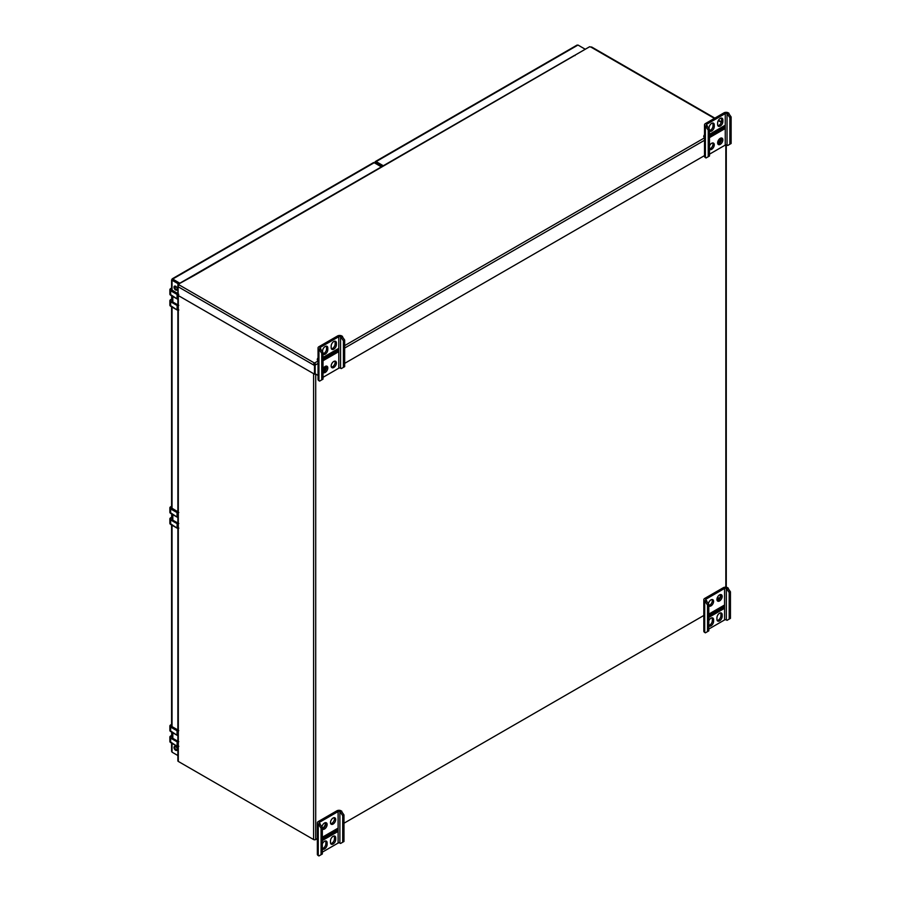 <?xml version="1.0" encoding="UTF-8"?>
<svg xmlns="http://www.w3.org/2000/svg" width="901" height="901" viewBox="0 0 901 901"><rect width="100%" height="100%" fill="white"/><g stroke="black" fill="none" stroke-linecap="round" stroke-linejoin="round"><path stroke-width="1.35" d="M323.38 368.329L324.619 369.038M323.763 367.754L324.923 368.43M720.428 594.581A4.043 2.343 -60 0 1 717.106 600.359M720.473 138.225A4.043 2.343 -60 0 1 717.647 143.124M325.374 822.669A4.043 2.343 -60 0 1 322.333 828.312M325.43 366.313A4.043 2.343 -60 0 1 323.02 370.919M326.061 366.099A4.043 2.343 -60 0 1 323.02 371.741M721.115 138.022A4.043 2.343 -60 0 1 717.793 143.788M704.706 614.966L343.979 823.232M317.355 838.606L315.71 839.552L315.71 374.095M574.534 55.457L589.659 46.717L591.011 47.134A1.487 0.856 -60 0 1 591.754 47.055L714.853 118.121M193.783 275.65A1.487 0.856 60 0 1 193.816 275.683L178.308 284.209A1.487 0.856 0 0 0 177.869 284.817L177.869 760.827A1.487 0.856 0 0 0 178.308 761.435L313.604 839.552A1.487 0.856 0 0 0 315.71 839.552M178.511 285.549L178.308 285.426A1.487 0.856 0 0 1 177.869 284.817M325.576 370.12A5.057 2.917 120 0 0 325.971 369.433M720.631 142.031A5.057 2.917 120 0 0 721.025 141.356M314.483 364.68L314.483 363.835L314.111 364.466L315.17 365.074L315.17 373.78L315.17 365.074L314.483 364.68M318.931 375.942L315.17 373.78L314.483 374.174L314.483 365.479L313.424 364.871L314.111 364.466M344.666 363.362L705.393 155.096M314.854 364.466L315.541 364.871L314.483 365.479M193.816 275.683L574.658 55.457M178.837 285.155L178.443 284.13L179.153 284.907A1.487 0.856 120 0 0 178.105 286.732L178.105 295.438L314.483 374.174M314.483 363.835L314.483 363.047A1.487 0.856 120 0 0 313.424 364.871L178.105 286.732M575.018 55.592A1.487 0.856 -120 0 0 574.275 55.524L193.073 275.605M318.042 363.418L315.541 364.871A1.487 0.856 -120 0 0 314.483 363.047L318.042 360.986M323.02 377.316L338.799 368.205A1.25 0.721 180 0 1 340.567 368.205L341.254 368.599L344.666 366.639L344.666 340.082L341.828 335.972A3.041 1.757 0 0 0 337.537 335.972L318.931 346.716A3.041 1.757 0 0 0 318.042 347.955A3.041 1.757 0 0 0 318.931 349.194L321.758 353.305L321.758 379.862L323.02 379.13L323.02 352.584L321.758 353.305M318.042 347.955L318.042 379.456A3.041 1.757 0 0 0 318.931 380.695L319.618 381.1L321.758 379.862M323.02 372.068A3.694 2.129 120 0 0 325.858 369.658A3.694 2.129 120 0 0 326.297 366.076M331.422 348.822A3.694 2.129 120 0 0 335.138 343.945L335.138 342.312A3.694 2.129 120 0 0 334.89 341.186M323.02 353.766A3.694 2.129 120 0 0 326.545 348.901L326.545 347.279A3.694 2.129 120 0 0 326.297 346.142M336.873 349.442L336.873 351.289L323.02 359.285M331.422 367.124A3.694 2.129 120 0 0 334.372 364.826A3.694 2.129 120 0 0 334.89 361.121M323.02 372.361A3.694 2.129 120 0 0 323.346 372.642A3.694 2.129 120 0 0 326.196 371.651A3.694 2.129 120 0 0 327.806 367.935A3.694 2.129 120 0 0 327.04 366.245A3.694 2.129 120 0 0 323.02 369.038M323.02 360.738L338.078 352.054L338.078 348.743L323.02 357.438M336.4 344.666L336.4 343.044A3.694 2.129 120 0 0 335.634 341.355A3.694 2.129 120 0 0 332.784 342.346A3.694 2.129 120 0 0 331.174 346.063L331.174 347.685A3.694 2.129 120 0 0 331.94 349.374A3.694 2.129 120 0 0 334.778 348.383A3.694 2.129 120 0 0 336.4 344.666L335.138 343.945M323.02 352.584L320.182 348.462A1.25 0.721 180 0 1 320.182 347.437L338.799 336.692A1.25 0.721 180 0 1 340.567 336.692L343.405 340.815L343.405 367.36M322.581 351.829L322.581 351.018A3.694 2.129 120 0 1 324.202 347.302A3.694 2.129 120 0 1 327.04 346.311A3.694 2.129 120 0 1 327.806 348L327.806 349.633L326.545 348.901M323.02 354.059A3.694 2.129 120 0 0 323.346 354.33A3.694 2.129 120 0 0 326.196 353.35A3.694 2.129 120 0 0 327.806 349.633M336.4 362.979A3.694 2.129 120 0 0 335.634 361.29A3.694 2.129 120 0 0 332.784 362.281A3.694 2.129 120 0 0 331.174 365.997A3.694 2.129 120 0 0 331.94 367.687A3.694 2.129 120 0 0 334.778 366.696A3.694 2.129 120 0 0 336.4 362.979M341.254 337.087L342.515 336.366M319.618 349.588L320.869 348.856M318.042 360.377L317.287 359.938A4.764 2.748 60 0 1 318.042 357.922M323.02 357.956L335.724 350.624A3.153 1.813 60 0 1 335.78 350.072M338.078 352.054L336.929 351.39L336.929 349.408M344.666 340.082L343.405 340.815M709.481 154.184L725.26 145.084A1.25 0.721 180 0 1 727.039 145.084L727.726 145.478L731.128 143.507L731.128 116.961L728.29 112.839A3.041 1.757 0 0 0 723.999 112.839L705.393 123.583A3.041 1.757 0 0 0 704.503 124.822A3.041 1.757 0 0 0 705.393 126.061L708.231 130.183L708.231 156.729L709.481 156.008L709.481 129.451L708.231 130.183M704.503 124.822L704.503 156.335A3.041 1.757 0 0 0 705.393 157.574L706.08 157.968L708.231 156.729M709.481 148.947A3.694 2.129 120 0 0 712.319 146.536A3.694 2.129 120 0 0 712.77 142.955M717.883 125.701A3.694 2.129 120 0 0 721.6 120.824L721.6 119.191A3.694 2.129 120 0 0 721.352 118.054M709.481 130.634A3.694 2.129 120 0 0 713.018 125.78L713.018 124.158A3.694 2.129 120 0 0 712.77 123.02M723.345 126.309L723.345 128.167L709.481 136.164M717.883 144.002A3.694 2.129 120 0 0 720.834 141.705A3.694 2.129 120 0 0 721.352 137.988M709.481 149.239A3.694 2.129 120 0 0 709.819 149.521A3.694 2.129 120 0 0 712.657 148.53A3.694 2.129 120 0 0 714.268 144.813A3.694 2.129 120 0 0 713.513 143.124A3.694 2.129 120 0 0 709.481 145.906M709.481 137.616L724.539 128.922L724.539 125.622L709.481 134.317M722.861 121.545L722.861 119.923A3.694 2.129 120 0 0 722.095 118.234A3.694 2.129 120 0 0 719.246 119.225A3.694 2.129 120 0 0 717.635 122.941L717.635 124.563A3.694 2.129 120 0 0 718.401 126.253A3.694 2.129 120 0 0 721.25 125.262A3.694 2.129 120 0 0 722.861 121.545L721.6 120.824M709.481 129.451L706.654 125.34A1.25 0.721 180 0 1 706.654 124.315L725.26 113.571A1.25 0.721 180 0 1 727.039 113.571L729.866 117.682L729.866 144.239M709.053 128.697L709.053 127.897A3.694 2.129 120 0 1 710.664 124.18A3.694 2.129 120 0 1 713.513 123.189A3.694 2.129 120 0 1 714.268 124.879L714.268 126.5L713.018 125.78M709.481 130.938A3.694 2.129 120 0 0 709.819 131.208A3.694 2.129 120 0 0 712.657 130.217A3.694 2.129 120 0 0 714.268 126.5M722.861 139.858A3.694 2.129 120 0 0 722.095 138.168A3.694 2.129 120 0 0 719.246 139.148A3.694 2.129 120 0 0 717.635 142.865A3.694 2.129 120 0 0 718.401 144.554A3.694 2.129 120 0 0 721.25 143.574A3.694 2.129 120 0 0 722.861 139.858M727.726 113.965L728.977 113.244M706.08 126.467L707.341 125.735M704.503 137.256L703.749 136.817A4.764 2.748 60 0 1 704.503 134.801M709.481 134.835L722.185 127.503A3.153 1.813 60 0 1 722.242 126.951M724.539 128.922L723.402 128.269L723.402 126.286M731.128 116.961L729.866 117.682M343.979 814.943L342.718 815.664L339.88 811.553A1.25 0.721 0 0 0 338.112 811.553L319.495 822.298A1.25 0.721 0 0 0 319.495 823.323L322.333 827.433L321.071 828.165L321.071 854.711L318.931 855.95L318.244 855.556A3.041 1.757 180 0 1 317.355 854.317L317.355 822.804A3.041 1.757 180 0 1 318.244 821.566L336.85 810.821A3.041 1.757 180 0 1 341.141 810.821L343.979 814.943L343.979 841.489L340.567 843.46L339.88 843.054A1.25 0.721 0 0 0 338.112 843.054L322.333 852.166M321.071 828.165L318.244 824.043A3.041 1.757 180 0 1 317.355 822.804M330.735 823.694A3.694 2.129 120 0 0 334.451 818.818A3.694 2.129 120 0 0 334.203 817.68M322.333 848.573A3.694 2.129 120 0 0 325.858 843.708L325.858 842.086A3.694 2.129 120 0 0 325.61 840.948M330.735 843.629A3.694 2.129 120 0 0 334.451 838.752L334.451 837.13A3.694 2.129 120 0 0 334.203 835.993M335.78 829.461A3.153 1.813 -120 0 0 336.186 830.024L336.186 829.224M322.333 828.638A3.694 2.129 120 0 0 325.858 823.773A3.694 2.129 120 0 0 325.61 822.647M330.487 822.557A3.694 2.129 120 0 0 331.253 824.246A3.694 2.129 120 0 0 334.091 823.266A3.694 2.129 120 0 0 335.713 819.55A3.694 2.129 120 0 0 334.947 817.86A3.694 2.129 120 0 0 332.097 818.84A3.694 2.129 120 0 0 330.487 822.557M322.333 840.532L337.391 831.837L337.391 828.526L322.333 837.22M322.333 848.866A3.694 2.129 120 0 0 322.659 849.136A3.694 2.129 120 0 0 325.509 848.156A3.694 2.129 120 0 0 327.119 844.44L325.858 843.708M327.119 844.44L327.119 842.807A3.694 2.129 120 0 0 326.353 841.117A3.694 2.129 120 0 0 322.333 843.91M335.713 839.473A3.694 2.129 120 0 1 334.091 843.19A3.694 2.129 120 0 1 331.253 844.181A3.694 2.129 120 0 1 330.487 842.491L330.487 840.87A3.694 2.129 120 0 1 332.097 837.153A3.694 2.129 120 0 1 334.947 836.162A3.694 2.129 120 0 1 335.713 837.851L335.713 839.473L334.451 838.752M322.333 828.931A3.694 2.129 120 0 0 322.659 829.213A3.694 2.129 120 0 0 325.509 828.222A3.694 2.129 120 0 0 327.119 824.505A3.694 2.129 120 0 0 326.353 822.816A3.694 2.129 120 0 0 323.797 823.525A3.694 2.129 120 0 0 321.961 826.791M342.718 815.664L342.718 842.221M322.333 827.433L322.333 853.979L321.071 854.711M340.567 811.947L341.828 811.215M318.931 824.438L320.182 823.717M317.096 838.752A4.764 2.748 -120 0 0 317.355 839.315M336.242 829.19L336.242 830.193A3.153 1.813 60 0 1 336.129 830.058L322.333 838.02M337.391 831.837L336.129 831.105L322.333 839.079M336.129 830.058L336.129 831.105M730.441 591.811L729.179 592.543L726.352 588.421A1.25 0.721 0 0 0 724.573 588.421L705.967 599.165A1.25 0.721 0 0 0 705.967 600.19L708.794 604.312L707.544 605.033L707.544 631.59L705.393 632.829L704.706 632.434A3.041 1.757 180 0 1 703.816 631.184L703.816 599.683A3.041 1.757 180 0 1 704.706 598.444L723.312 587.7A3.041 1.757 180 0 1 727.603 587.7L730.441 591.811L730.441 618.368L727.039 620.327L726.352 619.933A1.25 0.721 0 0 0 724.573 619.933L708.794 629.044M707.544 605.033L704.706 600.922A3.041 1.757 180 0 1 703.816 599.683M717.196 600.573A3.694 2.129 120 0 0 720.913 595.696A3.694 2.129 120 0 0 720.665 594.559M708.794 625.44A3.694 2.129 120 0 0 712.331 620.586L712.331 618.964A3.694 2.129 120 0 0 712.083 617.827M717.196 620.507A3.694 2.129 120 0 0 720.913 615.631L720.913 613.998A3.694 2.129 120 0 0 720.665 612.871M722.253 606.339A3.153 1.813 -120 0 0 722.658 606.902L722.658 606.103M708.794 605.517A3.694 2.129 120 0 0 712.331 600.652A3.694 2.129 120 0 0 712.083 599.514M716.948 599.435A3.694 2.129 120 0 0 717.714 601.125A3.694 2.129 120 0 0 720.563 600.134A3.694 2.129 120 0 0 722.174 596.417A3.694 2.129 120 0 0 721.408 594.728A3.694 2.129 120 0 0 718.559 595.719A3.694 2.129 120 0 0 716.948 599.435M708.794 617.41L723.852 608.716L723.852 605.404L708.794 614.099M708.794 625.745A3.694 2.129 120 0 0 709.132 626.015A3.694 2.129 120 0 0 711.97 625.024A3.694 2.129 120 0 0 713.581 621.318L712.331 620.586M713.581 621.318L713.581 619.685A3.694 2.129 120 0 0 712.826 617.996A3.694 2.129 120 0 0 708.794 620.789M722.174 616.352A3.694 2.129 120 0 1 720.563 620.068A3.694 2.129 120 0 1 717.714 621.059A3.694 2.129 120 0 1 716.948 619.37L716.948 617.748A3.694 2.129 120 0 1 718.559 614.032A3.694 2.129 120 0 1 721.408 613.04A3.694 2.129 120 0 1 722.174 614.73L722.174 616.352L720.913 615.631M708.794 605.81A3.694 2.129 120 0 0 709.132 606.08A3.694 2.129 120 0 0 711.97 605.1A3.694 2.129 120 0 0 713.581 601.384A3.694 2.129 120 0 0 712.826 599.694A3.694 2.129 120 0 0 710.258 600.404A3.694 2.129 120 0 0 708.434 603.67M729.179 592.543L729.179 619.088M708.794 604.312L708.794 630.858L707.544 631.59M727.039 588.826L728.29 588.094M705.393 601.316L706.654 600.595M703.557 615.631A4.764 2.748 -120 0 0 703.816 616.194M722.715 606.069L722.715 607.071A3.153 1.813 60 0 1 722.602 606.936L708.794 614.899M723.852 608.716L722.602 607.984L708.794 615.946M722.602 606.936L722.602 607.984M172.823 732.806L172.823 738.358L177.869 741.23L172.846 738.403L171.686 736.77L171.686 732.153M172.823 514.64L172.823 520.181L177.869 523.064L172.846 520.237L171.686 518.593L171.686 513.987M172.823 296.474L172.823 302.015L177.869 304.898L172.846 302.06L171.686 300.427L171.686 295.81M576.572 45.872L577.992 45.05L585.278 49.251M375.785 163.61L376.145 162.383L382.666 166.144M375.098 163.216L375.098 162.191A1.487 0.856 60 0 1 375.402 161.516A1.487 0.856 60 0 1 376.145 161.583L383.33 165.761M585.177 49.307L383.33 165.728M172.035 750.522L172.035 752.166L177.869 755.534L172.722 752.56M172.722 279.828L172.035 279.434L172.722 279.028L172.722 279.828L179.31 283.635L172.722 279.828L172.035 280.222L178.623 284.029M172.035 279.434L172.035 280.222L172.722 279.028L179.896 283.297M179.896 283.173L381.393 166.876L374.208 162.709A1.487 0.856 -120 0 0 373.465 162.631L172.159 278.859M177.249 289.052A2.275 1.318 60 0 1 176.776 290.099A2.275 1.318 60 0 1 174.501 288.782A2.275 1.318 60 0 1 174.501 286.158A2.275 1.318 60 0 1 176.258 286.766A2.275 1.318 60 0 1 177.249 289.052M177.069 289.807A2.275 1.318 60 0 1 175.188 288.388A2.275 1.318 60 0 1 174.895 286.045M177.249 749.362A2.275 1.318 60 0 1 176.776 750.398A2.275 1.318 60 0 1 174.501 749.08A2.275 1.318 60 0 1 174.501 746.456A2.275 1.318 60 0 1 176.258 747.064A2.275 1.318 60 0 1 177.249 749.362M177.069 750.105A2.275 1.318 60 0 1 175.188 748.686A2.275 1.318 60 0 1 174.895 746.355M178.781 305.326L177.159 305.326L170.706 301.61A2.421 1.397 180 0 1 170.706 299.628L170.616 299.684A2.545 1.475 180 0 0 169.872 300.72A2.545 1.475 180 0 0 170.616 301.767L170.706 301.61M178.781 309.967L177.092 309.967L170.649 306.25L170.616 301.553M177.869 293.658L171.607 290.054L171.607 289.108M170.616 290.516L170.616 295.156A2.545 1.475 -0 0 1 169.872 294.109L177.092 298.929L170.649 295.213L177.069 298.873L177.069 294.447L170.616 290.73L177.159 294.289L178.781 294.289M178.781 523.492L177.159 523.492L170.706 519.776A2.421 1.397 180 0 1 170.706 517.793L170.616 517.85A2.545 1.475 180 0 0 169.872 518.886A2.545 1.475 180 0 0 170.616 519.933L170.706 519.776M178.781 528.132L177.092 528.132L170.649 524.416L170.616 519.719M177.869 511.836L171.607 508.22L171.607 507.286M170.616 508.682L170.616 513.322A2.545 1.475 -0 0 1 169.872 512.275L177.092 517.106L170.649 513.379L177.069 517.039L177.069 512.613L170.616 508.896L177.159 512.466L178.781 512.466M178.781 741.669L177.159 741.669L170.706 737.942A2.421 1.397 180 0 1 170.706 735.971L170.616 736.016A2.545 1.475 180 0 0 169.872 737.063A2.545 1.475 180 0 0 170.616 738.099L170.706 737.942M178.781 746.298L177.092 746.31L170.649 742.582L170.616 737.885M171.607 726.386L177.869 729.956L171.607 726.386L171.607 725.451M170.616 726.848L170.616 731.488A2.545 1.475 -0 0 1 169.872 730.452L177.092 735.272L170.649 731.544L177.069 735.216L177.069 730.79L170.616 727.062L177.159 730.632L178.781 730.632M177.249 749.305A1.892 1.092 180 0 1 176.213 749.823M725.834 587.193L725.834 144.892M313.604 839.552L313.604 373.667M178.308 761.435L178.308 295.551M705.393 139.779L344.666 348.045M723.345 126.985L709.481 134.992M704.503 137.864L344.666 345.612M336.873 350.117L323.02 358.114M721.318 122.356L718.277 120.599M714.414 118.38L591.011 47.134M179.153 284.907L314.483 363.047M717.207 597.994L718.93 598.985M719.381 598.399L717.489 597.307M318.931 380.695L318.931 349.194M320.182 348.462L320.182 347.437M338.799 368.205L338.799 336.692M340.567 368.205L340.567 336.692M327.806 348L326.545 347.279M336.4 343.044L335.138 342.312M705.393 157.574L705.393 126.061M706.654 125.34L706.654 124.315M725.26 145.084L725.26 113.571M727.039 145.084L727.039 113.571M714.268 124.879L713.018 124.158M722.861 119.923L721.6 119.191M318.244 824.043L318.244 855.556M338.112 811.553L338.112 843.054M319.495 822.298L319.495 823.323M339.88 811.553L339.88 843.054M335.713 837.851L334.451 837.13M327.119 842.807L325.858 842.086M704.706 600.922L704.706 632.434M724.573 588.421L724.573 619.933M705.967 599.165L705.967 600.19M726.352 588.421L726.352 619.933M722.174 614.73L720.913 613.998M713.581 619.685L712.331 618.964M577.992 45.05L376.145 161.583M172.035 743.381L172.035 752.166M374.208 162.709L172.722 279.028M172.035 280.222L172.035 290.291M172.035 307.05L172.035 508.468M172.035 525.215L172.035 726.634M178.837 309.967L177.092 309.967L169.872 305.146A2.545 1.475 -0 0 0 170.616 306.182L177.069 309.91L177.159 305.326M170.616 301.767L177.069 305.484A1.273 0.732 -0 0 0 177.869 305.698M170.706 299.628L171.686 299.064M170.616 288.647L169.872 289.683A2.545 1.475 180 0 1 170.616 288.647M177.069 309.91A1.273 0.732 -0 0 0 177.869 310.124M171.618 290.043A1.025 0.586 180 0 1 171.595 289.345M170.706 290.572A2.421 1.397 180 0 1 170.706 288.59L171.595 288.038M170.616 290.73A2.545 1.475 180 0 1 169.872 289.683L169.872 294.109M170.706 288.59L171.595 288.083M177.159 294.289L177.069 294.447A1.273 0.732 -0 0 0 177.869 294.661M177.069 298.873A1.273 0.732 -0 0 0 177.869 299.087M176.438 286.98A1.892 1.092 180 0 1 174.726 286.98M178.837 528.132L177.092 528.132L169.872 523.312A2.545 1.475 -0 0 0 170.616 524.359L177.069 528.076L177.159 523.492M170.616 519.933L177.069 523.65A1.273 0.732 -0 0 0 177.869 523.864M170.706 517.793L171.686 517.23M170.616 506.812L169.872 507.86A2.545 1.475 180 0 1 170.616 506.812M177.069 528.076A1.273 0.732 -0 0 0 177.869 528.29M171.618 508.22A1.025 0.586 180 0 1 171.595 507.511M170.706 508.738A2.421 1.397 180 0 1 170.706 506.756L171.595 506.204M170.616 508.896A2.545 1.475 180 0 1 169.872 507.86L169.872 512.275M170.706 506.756L171.595 506.249M177.159 512.466L177.069 512.613A1.273 0.732 -0 0 0 177.869 512.827M177.069 517.039A1.273 0.732 -0 0 0 177.869 517.253M178.837 746.31L177.092 746.31L169.872 741.489A2.545 1.475 -0 0 0 170.616 742.525L177.069 746.242L177.159 741.669M170.616 738.099L177.069 741.827A1.273 0.732 -0 0 0 177.869 742.041M170.706 735.971L171.686 735.396L169.872 737.063L169.872 741.489M170.616 724.99L169.872 726.026A2.545 1.475 180 0 1 170.616 724.978M177.069 746.242A1.273 0.732 -0 0 0 177.869 746.456M171.618 726.386A1.025 0.586 180 0 1 171.595 725.677M170.706 726.904A2.421 1.397 180 0 1 170.706 724.933L171.595 724.37M170.616 727.062A2.545 1.475 180 0 1 169.872 726.026L169.872 730.452M170.706 724.933L171.595 724.415M177.159 730.632L177.069 730.79A1.273 0.732 -0 0 0 177.869 731.004M177.069 735.216A1.273 0.732 -0 0 0 177.869 735.43M726.274 144.87L726.274 587.249M718.491 120.227L721.442 121.928M177.869 741.286L172.846 738.403L171.686 736.77M177.869 523.109L172.846 520.237L171.686 518.593M177.869 304.943L172.846 302.06L171.686 300.427M375.402 161.516L577.068 45.084M171.595 751.344L171.595 743.134M171.595 289.998L171.595 279.828M171.595 508.164L171.595 306.79M171.595 726.33L171.595 524.968M171.686 299.019L169.872 300.72L169.872 305.146M177.869 293.625L171.404 289.683M171.686 517.185L169.872 518.886L169.872 523.312M177.869 511.791L171.404 507.86M176.934 750.105L177.249 749.407"/></g></svg>
